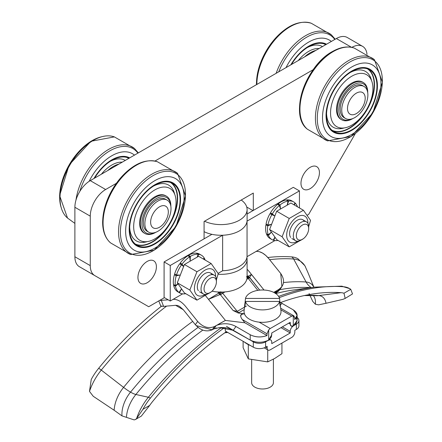 <?xml version="1.0" encoding="UTF-8"?>
<svg xmlns="http://www.w3.org/2000/svg" width="442" height="442" viewBox="0 0 442 442"><rect width="100%" height="100%" fill="white"/><g stroke="black" fill="none" stroke-linecap="round" stroke-linejoin="round"><path stroke-width="0.66" d="M347.511 109.014A12.514 7.227 120 0 0 361.169 109.163A12.514 7.227 120 0 0 360.368 91.953A12.514 7.227 120 0 0 347.511 109.014M345.567 118.5L344.031 117.611A18.487 10.674 -60 0 1 340.218 109.925A18.487 10.674 -60 0 1 347.959 90.881A18.487 10.674 -60 0 1 362.517 85.588L364.053 86.477A18.487 10.674 -60 0 1 364.053 107.826A18.487 10.674 -60 0 1 345.567 118.5A18.487 10.674 -60 0 1 341.754 110.815A18.487 10.674 -60 0 1 349.495 91.765A18.487 10.674 -60 0 1 364.053 86.477M293.908 204.757L295.052 202.933A21.752 12.558 120 0 0 293.703 201.933A21.752 12.558 120 0 0 288.654 200.972L287.405 204.64M287.267 204.707L288.062 201.049L286.217 199.983A21.752 12.558 120 0 0 278.189 203.856L278.283 204.773M293.703 201.933L291.858 200.867A21.752 12.558 120 0 0 286.808 199.906L286.687 200.254M266.885 234.072L266.625 234.365A21.752 12.558 120 0 0 270.106 238.542L271.957 239.608A21.752 12.558 120 0 0 273.233 240.188L274.825 237.266M266.802 224.431L265.924 224.796A21.752 12.558 120 0 0 266.41 233.801L268.261 234.868L271.239 232.232M280.383 208.613L279.416 205.425L277.57 204.359A21.752 12.558 120 0 0 270.454 212.84L272.753 214.746L270.001 213.613A21.752 12.558 120 0 0 266.067 224L267.913 225.066L271.09 224.42M274.952 237.431L273.736 240.343A21.752 12.558 120 0 0 278.035 240.415M273.736 240.343L273.289 240.089M288.062 201.049A21.752 12.558 120 0 0 280.035 204.922L280.427 208.585M279.416 205.425A21.752 12.558 120 0 0 272.3 213.906L274.482 215.713L272.753 214.746M274.46 215.757L271.847 214.674A21.752 12.558 120 0 0 267.913 225.066M271.068 224.486L267.769 225.862A21.752 12.558 120 0 0 268.261 234.868M271.283 232.304L268.471 235.431A21.752 12.558 120 0 0 271.957 239.608M297.444 206.795A21.752 12.558 120 0 0 295.427 203.303L294.173 204.906M268.471 235.431L266.625 234.365M267.769 225.862L265.924 224.796M271.847 214.674L270.001 213.613M280.035 204.922L278.189 203.856M288.654 200.972L286.808 199.906M295.427 203.303L294.98 203.049M272.3 213.906L270.454 212.84M175.601 274.488L174.391 274.742A21.752 12.558 120 0 0 173.507 284.504L175.352 285.571L177.905 283.83M183.441 266.382L181.552 264.835A21.752 12.558 120 0 0 176.48 274.996L179.69 275.084L176.236 275.808L174.391 274.742M174.021 284.797L173.618 285.156A21.752 12.558 120 0 0 177.203 291.416L179.049 292.482L181.397 289.029M181.552 264.835L179.706 263.769A21.752 12.558 120 0 0 174.634 273.93L176.48 274.996M190.148 260.603L189.723 256.791L187.878 255.725A21.752 12.558 120 0 0 180.225 263.056L181.386 264.741M197.254 256.907L198.16 254.222L196.314 253.155A21.752 12.558 120 0 0 188.513 255.338L188.474 256.067M203.337 259.023L204.176 257.951A21.752 12.558 120 0 0 201.419 255.211L199.574 254.15A21.752 12.558 120 0 0 196.856 253.216L196.762 253.415M177.645 291.676L177.629 291.709A21.752 12.558 120 0 0 177.828 291.819L179.673 292.886A21.752 12.558 120 0 0 185.75 293.692M198.16 254.222A21.752 12.558 120 0 0 190.358 256.399L188.513 255.338M190.358 256.399L190.165 260.598M205.16 260.078A21.752 12.558 120 0 0 204.458 258.443L204 258.178M204.458 258.443L203.696 259.227M177.993 283.974L175.463 286.223A21.752 12.558 120 0 0 179.049 292.482M181.458 289.107L179.48 292.77A21.752 12.558 120 0 0 179.673 292.886M201.419 255.211A21.752 12.558 120 0 0 198.701 254.283L197.557 256.769M189.723 256.791A21.752 12.558 120 0 0 182.071 264.123L183.518 266.228M176.236 275.808A21.752 12.558 120 0 0 175.352 285.571M175.463 286.223L173.618 285.156M182.071 264.123L180.225 263.056M198.701 254.283L196.856 253.216M179.48 292.77L177.629 291.709M118.937 164.081A29.365 16.956 120 0 0 107.737 170.546M210.232 292.554L208.723 293.427A10.873 6.276 -60 0 1 203.287 293.963A10.873 6.276 -60 0 1 203.287 281.405A10.873 6.276 -60 0 1 214.16 275.128A10.873 6.276 -60 0 1 216.414 280.106L216.414 281.847A8.741 5.05 -60 0 1 210.232 292.554A8.741 5.05 -60 0 1 204.524 291.444A8.741 5.05 -60 0 1 205.862 282.891A8.741 5.05 -60 0 1 212.596 277.454A8.741 5.05 -60 0 1 216.414 281.847M315.803 50.416A29.365 16.956 120 0 0 304.61 56.88M198.342 290.681A10.873 6.276 -60 0 1 197.314 286.836A10.873 6.276 -60 0 1 205.005 273.515A10.873 6.276 -60 0 1 211.972 274.62M205.303 294.471A15.006 8.663 -60 0 1 195.812 293.831A15.006 8.663 -60 0 1 202.403 272.018A15.006 8.663 -60 0 1 215.613 276.62M211.143 291.947L196.939 300.151L189.833 290.046L196.939 271.736L211.143 263.531L218.249 273.637L216.409 279.764M211.143 263.531L198.613 256.299L184.408 264.498L177.303 282.808L189.833 290.046M184.408 264.498L196.939 271.736M196.939 300.151L184.408 292.913L177.303 282.808M150.628 222.149A12.514 7.227 120 0 0 163.899 223.332A12.514 7.227 120 0 0 163.899 205.641A12.514 7.227 120 0 0 150.628 222.149M148.694 232.166L147.158 231.276A18.487 10.674 -60 0 1 143.33 222.812A18.487 10.674 -60 0 1 151.396 204.204A18.487 10.674 -60 0 1 165.645 199.254L167.187 200.138A18.487 10.674 -60 0 1 167.187 221.486A18.487 10.674 -60 0 1 148.694 232.166A18.487 10.674 -60 0 1 144.865 223.702A18.487 10.674 -60 0 1 152.938 205.094A18.487 10.674 -60 0 1 167.187 200.138M302.516 239.277L301.008 240.144A10.873 6.276 -60 0 1 295.571 240.686A10.873 6.276 -60 0 1 295.571 228.127A10.873 6.276 -60 0 1 306.444 221.845A10.873 6.276 -60 0 1 308.698 226.823L308.698 228.569A8.741 5.05 -60 0 1 302.516 239.277A8.741 5.05 -60 0 1 296.809 238.166A8.741 5.05 -60 0 1 298.146 229.613A8.741 5.05 -60 0 1 304.881 224.177A8.741 5.05 -60 0 1 308.698 228.569M116.373 183.32L105.644 189.513A21.752 12.558 120 0 0 90.267 216.149L90.267 265.625A21.752 12.558 120 0 0 94.77 275.587L148.711 306.726L164.435 297.648M204.082 238.846L204.082 221.481L253.299 193.066L253.299 210.431M307.218 215.215L308.671 214.376L355.385 133.467M367.015 54.327A21.752 12.558 120 0 0 362.611 46.355A21.752 12.558 120 0 0 351.815 47.388M313.245 69.654L154.943 161.048M300.98 183.297A13.05 7.536 120 0 0 303.682 189.27A13.05 7.536 120 0 0 316.732 181.739A13.05 7.536 120 0 0 316.732 166.667A13.05 7.536 120 0 0 306.676 170.164A13.05 7.536 120 0 0 300.98 183.297M156.402 266.769A13.05 7.536 120 0 0 153.7 260.797A13.05 7.536 120 0 0 140.65 268.327A13.05 7.536 120 0 0 140.65 283.399A13.05 7.536 120 0 0 150.705 279.902A13.05 7.536 120 0 0 156.402 266.769M351.567 47.338L336.356 38.553A21.752 12.558 -60 0 1 347.23 37.476L362.611 46.355M94.77 275.587L79.389 266.703A21.752 12.558 -60 0 1 74.886 256.747L90.267 265.625M90.267 216.149L74.886 207.27L74.886 256.747M74.886 207.27A21.752 12.558 -60 0 1 90.267 180.634L105.644 189.513M336.356 38.553L90.267 180.634M246.741 207.038L252.957 210.63M290.626 237.404A10.873 6.276 -60 0 1 289.598 233.558A10.873 6.276 -60 0 1 297.289 220.238A10.873 6.276 -60 0 1 304.256 221.343M297.588 241.194A15.006 8.663 -60 0 1 288.096 240.553A15.006 8.663 -60 0 1 294.687 218.74A15.006 8.663 -60 0 1 307.897 223.337M303.427 238.669L289.223 246.874L282.118 236.763L289.223 218.453L303.427 210.254L310.533 220.359L308.693 226.486M303.427 210.254L290.897 203.016L276.692 211.221L269.587 229.531L282.118 236.763M276.692 211.221L289.223 218.453M289.223 246.874L276.692 239.636L269.587 229.531M352.075 71.394A35.675 20.597 -60 0 1 369.573 69.819A35.675 20.597 -60 0 1 369.573 111.008A35.675 20.597 -60 0 1 333.898 131.605A35.675 20.597 -60 0 1 328.494 102.804A35.675 20.597 -60 0 1 352.075 71.394M352.02 76.079A29.973 17.304 -60 0 1 371.258 79.914A29.973 17.304 -60 0 1 366.722 109.367A29.973 17.304 -60 0 1 343.484 128.02A29.973 17.304 -60 0 1 330.992 107.666A29.973 17.304 -60 0 1 352.02 76.079M352.81 118.561L352.506 118.738A21.536 12.431 -60 0 1 341.738 119.804L340.97 119.362A21.536 12.431 -60 0 1 337.705 101.975A21.536 12.431 -60 0 1 351.937 83.013A21.536 12.431 -60 0 1 362.501 82.063L363.269 82.51A21.536 12.431 -60 0 1 367.733 92.367L367.733 92.721M352.081 70.858A36.327 20.973 -60 0 1 369.899 69.256A36.327 20.973 -60 0 1 369.899 111.196A36.327 20.973 -60 0 1 333.572 132.169A36.327 20.973 -60 0 1 328.069 102.842A36.327 20.973 -60 0 1 352.081 70.858A36.327 20.973 -60 0 1 369.899 69.256A36.327 20.973 -60 0 1 369.899 111.196A36.327 20.973 -60 0 1 333.572 132.169A36.327 20.973 -60 0 1 328.069 102.842A36.327 20.973 -60 0 1 352.081 70.858M344.191 127.937A32.238 18.614 -60 0 1 333.218 127.246A32.238 18.614 -60 0 1 326.561 113.472M350.197 72.527A32.238 18.614 -60 0 1 365.451 71.411A32.238 18.614 -60 0 1 371.54 80.566M352.125 66.748A41.327 23.862 -60 0 1 376.844 103.478A41.327 23.862 -60 0 1 326.235 131.915A41.327 23.862 -60 0 1 352.125 66.748M352.755 118.583A20.448 11.807 -60 0 1 338.815 109.749A20.448 11.807 -60 0 1 353.097 85.008A20.448 11.807 -60 0 1 367.722 92.66M341.738 119.804A21.536 12.431 -60 0 1 341.738 94.942A21.536 12.431 -60 0 1 363.269 82.51M218.099 273.377L222.635 270.758A26.1 15.072 0 0 0 247.05 256.664L274.924 240.57M211.911 234.326L164.093 261.935L164.093 297.455L170.242 301.008L182.64 293.847M164.093 261.935L170.242 265.487L222.635 235.238A26.1 15.072 0 0 0 247.05 221.144L299.438 190.894L293.289 187.342L247.1 214.005M299.438 190.894L299.438 207.95M247.05 221.144L247.05 256.664M170.242 265.487L170.242 301.008M222.635 235.238L222.635 270.758M129.639 228.939A35.675 20.597 -60 0 1 145.208 193.038A35.675 20.597 -60 0 1 172.7 183.48A35.675 20.597 -60 0 1 172.7 224.674A35.675 20.597 -60 0 1 137.026 245.271A35.675 20.597 -60 0 1 129.639 228.939M133.666 226.613A29.973 17.304 -60 0 1 150.656 192.822A29.973 17.304 -60 0 1 174.386 193.574A29.973 17.304 -60 0 1 169.85 223.028A29.973 17.304 -60 0 1 146.611 241.68A29.973 17.304 -60 0 1 133.666 226.613M155.938 232.227L155.634 232.404A21.536 12.431 -60 0 1 144.865 233.47L144.098 233.022A21.536 12.431 -60 0 1 139.639 223.166A21.536 12.431 -60 0 1 149.037 201.497A21.536 12.431 -60 0 1 165.628 195.729L166.402 196.171A21.536 12.431 -60 0 1 170.861 206.027L170.861 206.386M129.18 229.205A36.327 20.973 -60 0 1 145.031 192.651A36.327 20.973 -60 0 1 173.026 182.916A36.327 20.973 -60 0 1 173.026 224.862A36.327 20.973 -60 0 1 136.7 245.835A36.327 20.973 -60 0 1 129.18 229.205A36.327 20.973 -60 0 1 145.031 192.651A36.327 20.973 -60 0 1 173.026 182.916A36.327 20.973 -60 0 1 173.026 224.862A36.327 20.973 -60 0 1 136.7 245.835A36.327 20.973 -60 0 1 129.18 229.205M153.324 186.192A32.238 18.614 -60 0 1 168.584 185.071A32.238 18.614 -60 0 1 174.667 194.231M147.319 241.603A32.238 18.614 -60 0 1 136.346 240.907A32.238 18.614 -60 0 1 129.688 227.133M125.639 231.249A41.327 23.862 -60 0 1 169.474 176.717A41.327 23.862 -60 0 1 169.474 235.161A41.327 23.862 -60 0 1 125.639 231.249M155.882 232.249A20.448 11.807 -60 0 1 142.247 220.05A20.448 11.807 -60 0 1 161.662 196.673A20.448 11.807 -60 0 1 170.85 206.32M144.865 233.47A21.536 12.431 -60 0 1 142.888 212.558A21.536 12.431 -60 0 1 161.175 195.242A21.536 12.431 -60 0 1 166.402 196.171M291.477 64.466A35.675 20.597 -60 0 1 325.864 44.609M298.251 60.554A29.973 17.304 -60 0 1 319.091 48.521M290.808 64.852A36.327 20.973 -60 0 1 326.533 44.222A36.327 20.973 -60 0 0 290.808 64.852M307.129 47.664A32.238 18.614 -60 0 1 322.389 46.548A32.238 18.614 -60 0 1 322.45 46.581M286.013 67.62A41.327 23.862 -60 0 1 331.329 41.454M128.992 158.275A35.675 20.597 120 0 0 94.605 178.126M129.661 157.888A36.327 20.973 120 0 0 93.936 178.513A36.327 20.973 120 0 1 129.661 157.888M125.279 160.418A31.94 18.442 120 0 0 110.229 161.347M122.219 162.186A29.973 17.304 120 0 0 101.378 174.214M134.456 155.12A41.327 23.862 120 0 0 89.107 181.353M280.985 327.644L290.212 332.975L271.758 343.627L271.758 342.031A4.348 2.514 -60 0 0 270.858 340.042A4.348 2.514 -60 0 0 268.465 340.39L268.239 340.323M307.836 272.327L304.908 265.758L297.985 258.78A41.327 23.862 -60 0 0 291.643 256.89A278.421 160.744 120 0 0 267.841 257.515M280.593 302.555A271.891 156.976 -60 0 1 315.444 293.599A271.891 156.976 -60 0 1 341.075 292.681L318.765 295.587A257.697 148.783 120 0 0 304.698 295.477M341.075 292.681A34.802 20.094 120 0 1 343.987 293.217L345.163 298.427L343.014 299.322L325.992 303.284A20.608 11.895 120 0 0 318.765 295.587A23.929 18.813 94.1 0 1 315.77 295.676L304.394 295.543M279.294 297.637A278.421 160.744 -60 0 1 343.335 286.731A41.327 23.862 -60 0 1 349.677 288.62A41.327 23.862 -60 0 1 350.755 289.317L352.506 293.924L345.163 298.427M226.403 331.655A271.891 156.976 120 0 0 152.617 401.485A34.802 20.094 120 0 0 149.7 405.391L141.318 416.115L135.407 419.53L136.572 418.591L142.937 409.298A41.327 23.862 -60 0 1 150.357 398.148A278.421 160.744 -60 0 1 224.53 327.61M225.315 327.704L225.315 331.025L253.299 347.18L253.299 341.854L226.437 326.345M166.59 306.113A277.543 160.242 120 0 0 101.273 370.081L123.583 387.38A26.26 15.161 120 0 0 114.146 410.259L121.986 415.889L126.451 417.358A26.26 15.161 -60 0 1 135.887 394.485A263.349 152.048 -60 0 1 202.812 330.097M293.228 325.903L296.367 324.096A8.702 5.022 0 0 0 298.914 320.544A8.702 5.022 0 0 0 297.112 317.483M253.299 341.854A8.702 5.022 0 0 0 265.603 341.854L265.603 347.18L267.139 348.069L267.139 346.296L265.603 347.18A8.702 5.022 180 0 1 253.299 347.18M126.451 417.358L134.153 419.9L135.407 419.53M298.914 320.544L298.914 325.87A8.702 5.022 180 0 1 296.367 329.423L294.825 330.312L294.825 332.086A4.348 2.514 120 0 1 291.753 337.412L270.217 349.843A4.348 2.514 120 0 1 268.045 350.058L264.194 347.843M114.146 410.259L93.223 396.27L89.494 391.408L91.245 379.451A41.327 23.862 120 0 1 98.665 368.302A6.525 1.437 39.2 0 1 101.273 370.081A40.454 23.354 120 0 0 89.494 391.408M309.074 293.516L312.781 301.461L315.373 304.24L318.621 304.836L325.992 303.284M265.603 341.854L268.294 340.351M293.311 325.947L293.179 326.113A4.348 2.514 -60 0 0 290.212 331.373L282.366 326.848M161.313 306.345A278.421 160.744 120 0 0 98.665 368.302M267.139 348.069A4.348 2.514 120 0 0 268.045 350.058M290.212 332.975L290.212 331.373M205.845 296.052L225.37 320.373L208.464 299.344L218.961 293.013M207.408 298.035L205.574 295.742M159.545 300.472L168.181 299.814L159.551 300.472M158.777 300.919L160.744 305.986L163.595 306.378L175.629 305.306L177.485 305.488L179.474 306.334L183.32 309.743L195.347 324.71L197.657 321.428L185.623 306.461C181.513 301.549 177.413 299.184 173.319 299.356L173.319 299.356C177.419 299.195 181.524 301.56 185.623 306.461L197.657 321.428C202.983 327.213 208.602 328.909 214.514 326.522L216.856 325.262C223.575 322.875 229.939 323.29 235.945 326.505L250.222 334.749C255.482 337.351 261.078 337.622 267.012 335.561L244.901 322.798L242.233 319.483C239.503 315.538 240.326 313.643 244.702 313.803L238.183 313.008L233.133 310.522L220.486 294.786L219.635 294.681L208.464 299.344L219.635 294.681L218.989 293.029L220.287 291.786L219.635 294.681L220.486 294.786L233.133 310.522L237.232 311.361L222.674 293.256L220.486 294.786L221.138 291.891L220.486 294.786L222.674 293.256L221.138 291.891L222.674 293.256L237.232 311.361L238.768 312.726L238.183 313.008L238.768 312.726L237.232 311.361L233.133 310.522L238.183 313.008L244.702 313.803C240.47 313.975 239.647 315.87 242.233 319.483L267.012 333.787L268.681 329.898L270.217 328.533L259.178 322.157L270.217 328.533L291.753 316.102L280.852 309.809L291.753 316.102L293.676 315.77M218.945 323.975L225.409 320.422L244.901 322.798L225.409 320.422L216.127 325.627L213.817 328.909L216.127 325.627L214.514 326.522C208.602 328.909 202.983 327.213 197.657 321.428L195.347 324.71C200.674 330.494 206.292 332.191 212.21 329.804L214.514 326.522L212.21 329.804L213.817 328.909L219.326 327.644L233.277 330.296L250.222 340.08L250.222 334.749L235.945 326.505L233.277 330.296L235.945 326.505C230 323.295 223.641 322.881 216.856 325.262M218.033 292.35L218.989 293.029L208.464 299.344M267.012 333.787L242.233 319.483L244.901 322.798L267.012 335.561L267.012 333.787L267.012 335.561C261.073 337.644 255.476 337.373 250.222 334.749L250.222 340.08C256.377 342.998 262.526 342.998 268.681 340.08L268.681 329.898L267.012 333.787M220.287 291.786L218.989 293.029L219.635 294.681L220.287 291.786M237.232 311.361L246.404 306.063L237.232 311.361M257.835 290.366L248.277 278.471L246.796 279.327L248.277 278.471L246.735 277.112L248.277 278.471L257.835 290.366M224.978 291.924L222.674 293.256L224.978 291.924M244.227 309.577L238.768 312.726L244.227 309.577M249.531 277.642L249.829 277.847L249.647 277.355L248.039 276.25L247.1 276.394L248.039 276.25L247.1 275.709M247.586 269.659L264.029 290.029L251.531 274.482L248.039 276.25L251.531 274.482L249.647 277.355L246.559 276.62M247.1 277.079L248.636 277.25M249.349 277.062L259.703 290.123L249.829 277.847L248.277 278.471L249.829 277.847L246.735 277.112M293.902 315.87L294.698 317.804L294.698 319.577C298.3 316.152 297.831 312.919 293.289 309.886L282.311 303.549L280.305 304.704L282.311 303.549L293.289 309.886L297.112 315.212L294.698 319.577L294.698 317.804L293.289 315.687L293.289 325.87L297.112 320.544L297.112 315.301M247.1 276.582L249.017 276.974M248.039 276.25L248.354 276.394M251.531 274.482L249.647 277.355M296.267 317.881L297.112 320.544L296.118 323.428L293.289 325.87L291.112 326.086L290.212 324.091L290.212 322.317L271.758 332.975L271.521 336.246L270.858 337.782L268.681 340.08L268.681 329.898L270.217 328.533L291.753 316.102L293.289 315.687L293.289 325.87L292.112 326.273L291.112 326.086L290.449 325.318L290.212 322.317L271.758 332.975L271.758 334.749L268.681 340.08C262.531 342.998 256.377 342.998 250.222 340.08L230.293 328.914L226.851 327.958L222.878 327.5L219.326 327.644M279.968 302.195L282.311 303.549L279.968 302.195M276.858 290.621L274.72 292.908L276.858 290.621L273.979 292.19M250.597 273.322L248.614 270.858M276.305 267.996L280.709 273.476L281.919 286.643L279.2 289.173L276.891 292.455L279.2 289.173L277.548 290.162L275.349 293.295L277.548 290.162L279.2 289.173C284.449 285.123 284.952 279.891 280.709 273.476L268.681 258.509C264.581 253.614 260.476 251.244 256.377 251.404L256.128 251.421M195.353 324.715L183.32 309.743L175.629 305.306L163.595 306.378L161.291 300.433L163.595 306.378L160.86 306.146M216.353 327.942L215.563 328.163M214.613 328.517L212.21 329.804L196.088 325.572M290.212 324.091L288.676 323.207L290.212 324.091M276.891 292.455L275.239 293.444L279.615 289.924L281.919 286.643M259.349 251.697L262.526 253.056L265.714 255.377L268.681 258.509M270.587 260.879L272.493 263.25M279.675 289.841L277.675 291.924M250.515 345.572A21.752 12.558 180 0 1 246.724 343.732L246.724 343.384M246.432 343.213L246.122 343.351A21.752 12.558 180 0 1 244.393 342.042M246.122 343.351L246.122 343.036M218.083 274.244A26.1 15.072 0 0 0 247.1 259.272A26.1 15.072 0 0 0 246.918 257.493M212.055 291.184A26.1 15.072 0 0 0 247.1 277.029L247.1 259.272M204.082 231.674A26.1 15.072 0 0 0 231.945 233.879A26.1 15.072 0 0 0 247.1 220.199L247.1 209.541A26.1 15.072 0 0 0 241.244 200.027M204.519 221.227A26.1 15.072 0 0 0 232.205 223.149A26.1 15.072 0 0 0 247.1 209.541M243.117 341.307L243.117 347.683L248.321 358.887L267.73 361.893L274.83 358.379L281.935 353.688L281.935 343.08M267.73 349.882L267.73 361.893M248.321 344.616L248.321 358.887M244.835 303.925L244.072 311.002A18.487 10.674 0 0 0 244.255 313.279A18.487 10.674 0 0 0 264.504 322.273A18.487 10.674 0 0 0 280.979 311.002L280.222 303.925A17.73 10.232 180 0 1 280.062 306.063L279.559 301.45L245.492 301.45L244.995 306.063A17.73 10.232 180 0 1 244.835 303.925A17.73 10.232 180 0 1 244.995 303.052L245.492 298.433L279.559 298.433A17.232 9.951 0 0 0 262.526 289.991A17.232 9.951 0 0 0 245.492 298.433M279.559 298.433L280.062 303.052A17.73 10.232 180 0 1 280.222 303.925M245.492 301.45A17.232 9.951 0 0 0 262.526 309.892A17.232 9.951 0 0 0 279.559 301.45M280.062 303.052L279.736 303.052M245.321 303.052L244.995 303.052M251.653 359.727L251.653 382.7A10.873 6.276 0 0 0 262.526 388.982A10.873 6.276 0 0 0 273.405 382.7L273.405 359.18M368.296 69.184A35.675 20.597 -60 0 1 367.109 109.588A35.675 20.597 -60 0 1 332.71 130.821M367.407 68.841A35.454 20.47 -60 0 1 366.849 109.439A35.454 20.47 -60 0 1 331.97 130.219M350.257 61.786A46.018 26.57 -60 0 1 377.783 102.682A46.018 26.57 -60 0 1 321.422 134.351A46.018 26.57 -60 0 1 350.257 61.786M301.118 118.716A46.018 26.57 -60 0 1 332.555 51.565M333.682 51.333A47.084 27.183 -60 0 1 354.313 48.101L374.479 59.742L382.402 82.218L372.838 112.898L351.053 136.517L327.627 140.893L307.461 129.252A47.084 27.183 -60 0 1 303.245 90.649A47.084 27.183 -60 0 1 333.682 51.333M327.616 140.887A47.084 27.183 -60 0 1 317.422 103.853A47.084 27.183 -60 0 1 349.147 60.261A47.084 27.183 -60 0 1 374.473 59.742M171.424 182.844A35.675 20.597 -60 0 1 170.236 223.254A35.675 20.597 -60 0 1 135.838 244.487M170.535 182.507A35.454 20.47 -60 0 1 169.977 223.1A35.454 20.47 -60 0 1 135.097 243.885M120.406 232.056A46.018 26.57 -60 0 1 169.22 171.336A46.018 26.57 -60 0 1 169.22 236.415A46.018 26.57 -60 0 1 120.406 232.056M102.704 221.834A46.018 26.57 -60 0 1 145.147 161.54M157.44 161.766C145.849 158.496 133.838 163.579 121.412 176.999C109.445 191.088 103.185 206.143 102.632 222.16C102.666 231.365 105.318 238.282 110.588 242.912A47.084 27.183 -60 0 1 103.069 222.917A47.084 27.183 -60 0 1 122.102 177.187A47.084 27.183 -60 0 1 157.44 161.766L177.607 173.408L185.53 195.883L175.966 226.558L154.181 250.183L130.755 254.553A47.084 27.183 -60 0 1 118.539 231.846A47.084 27.183 -60 0 1 140.633 182.883A47.084 27.183 -60 0 1 177.596 173.397M325.235 44.322A35.675 20.597 -60 0 1 325.71 44.697M324.34 43.979A35.454 20.47 -60 0 1 325.483 44.83M278.731 71.819A46.018 26.57 -60 0 1 334.776 39.465M256.509 83.311A46.018 26.57 -60 0 1 298.952 23.012M256.874 84.439A47.084 27.183 -60 0 1 256.874 84.389A47.084 27.183 -60 0 1 275.907 38.664A47.084 27.183 -60 0 1 311.245 23.238L331.412 34.879L335.202 39.216M276.128 73.322A47.084 27.183 -60 0 1 331.401 34.874M128.843 158.358A35.675 20.597 120 0 0 128.362 157.982M128.611 158.49A35.454 20.47 120 0 0 127.467 157.639M102.08 136.677A46.018 26.57 120 0 0 69.167 164.899A46.018 26.57 120 0 0 61.184 207.513M137.904 153.125A46.018 26.57 120 0 0 107.594 152.247A46.018 26.57 120 0 0 79.814 191.392M138.329 152.882L134.539 148.545A47.084 27.183 120 0 0 100.312 155.457A47.084 27.183 120 0 0 75.963 200.115M134.539 148.545L114.373 136.898A47.084 27.183 120 0 0 69.748 165.247A47.084 27.183 120 0 0 67.532 218.055M343.987 293.217L350.755 289.317M142.937 409.298L149.7 405.391M192.695 321.411A263.349 152.048 120 0 0 123.583 387.38A17.404 3.834 -140.8 0 0 130.539 392.126A17.404 3.834 -140.8 0 0 135.887 394.485L148.352 397.264A6.525 1.437 39.2 0 1 150.357 398.148M121.986 415.889A23.929 13.812 -60 0 1 130.539 392.126A261.018 150.7 -60 0 1 198.088 327.428M291.643 256.89A6.525 5.133 94.1 0 1 293.648 259.018A277.543 160.242 120 0 0 269.626 259.681M305.428 266.741A40.454 23.354 120 0 0 293.648 259.018L306.113 281.996A26.26 15.161 -60 0 1 313.875 287.228M311.295 287.582A17.404 13.68 94.1 0 1 306.113 281.996A263.349 152.048 -60 0 0 283.493 282.604M279.764 289.714A261.018 150.7 -60 0 1 310.875 287.637M136.572 418.591A40.454 23.354 -60 0 1 148.352 397.264A277.543 160.242 -60 0 1 221.53 327.489M343.335 286.731A6.525 5.133 -85.9 0 0 341.539 286.173L349.677 288.62M315.373 304.24A17.404 10.044 120 0 0 313.251 295.527M296.367 329.423L296.367 324.096M275.786 293.582A263.349 152.048 -60 0 1 293.599 289.991L314.566 287.134A277.543 160.242 -60 0 0 278.637 296.405M214.16 275.128L210.442 272.979M203.287 293.963L199.569 291.814M306.444 221.845L302.726 219.702M295.571 240.686L291.853 238.536M371.258 79.914L369.921 77.041M343.484 128.02L340.329 128.302M307.461 129.252C288.504 115.456 305.864 65.118 332.809 51.333C340.638 46.968 347.804 45.891 354.313 48.101M174.386 193.574L173.049 190.701M146.611 241.68L143.457 241.962M110.588 242.912L130.755 254.553M256.448 84.687L256.437 83.637C256.99 67.615 263.25 52.565 275.222 38.471C287.648 25.05 299.654 19.973 311.245 23.238M74.886 223.398L67.521 218.05L59.598 195.574L69.162 164.899L90.947 141.274L114.373 136.898M227.785 332.45L224.713 332.848M313.925 287.223L307.566 271.664M270.858 340.042L269.642 339.34M227.061 332.03L225.691 332.152M341.539 286.173L314.566 287.134M293.814 315.82L280.687 308.24"/></g></svg>
